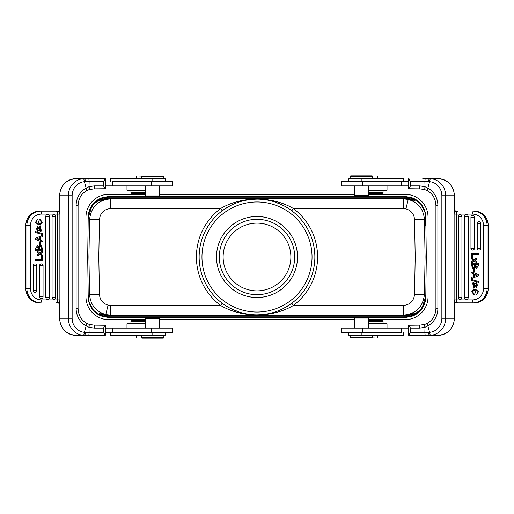 <?xml version="1.0" encoding="UTF-8"?>
<svg xmlns="http://www.w3.org/2000/svg" width="514" height="514" viewBox="0 0 514 514"><rect width="100%" height="100%" fill="white"/><g stroke="black" fill="none" stroke-linecap="round" stroke-linejoin="round"><path stroke-width="0.77" d="M408.611 328.125L341.296 328.125L341.296 332.359L401.672 332.359M408.611 185.875L341.296 185.875L341.296 181.641L362.46 181.641L362.46 185.875M408.611 181.641L362.46 181.641M348.73 181.641L348.73 178.821L403.451 178.821L403.451 181.641M368.345 195.609L354.519 195.609L355.078 196.175L367.78 196.175L368.345 195.609L368.345 185.875M372.046 178.679L350.143 178.679L350.143 176.418L372.721 176.418L372.721 178.679L372.046 178.679M350.143 176.418L350.702 175.852L372.155 175.852L372.721 176.418M372.297 175.994L377.353 175.994L377.353 178.821M368.345 192.647L383.071 192.647L383.071 190.675L368.345 190.675M368.345 193.495L382.223 193.495L383.071 192.647M454.517 209.776L454.125 214.1L456.49 214.1C456.56 212.308 456.952 211.318 457.672 211.138L457.1 211.138M455.545 302.868L456.066 302.136L457.672 302.862L455.635 302.868L473.336 302.862L457.672 302.862C456.952 302.682 456.56 301.692 456.49 299.9L454.125 299.9L454.562 303.215L454.485 318.25L454.46 303.941M368.345 323.325L383.071 323.325L383.071 321.353L368.345 321.353M383.071 321.353L382.223 320.505L368.345 320.505M368.345 318.108L367.78 317.543L355.078 317.543L354.519 318.108L368.345 318.108L368.345 328.125M348.73 332.359L348.73 335.179L403.451 335.179L403.451 332.359M377.353 335.179L377.353 338.006L369.033 337.865M372.721 337.3L372.155 337.865L350.702 337.865L350.143 337.3L372.721 337.3L372.721 335.179M368.345 186.017L387.023 186.017L387.023 190.251L368.345 190.251M368.345 323.749L387.023 323.749L387.023 327.983L368.345 327.983M105.389 185.875L172.704 185.875L172.704 181.641L112.328 181.641M105.389 328.125L172.704 328.125L172.704 332.359L151.54 332.359L151.54 328.125M105.389 332.359L151.54 332.359M165.27 332.359L165.27 335.179L110.549 335.179L110.549 332.359M145.655 318.391L159.481 318.391L158.922 317.825L146.22 317.825L145.655 318.391L145.655 328.125M141.954 335.321L163.857 335.321L163.857 337.582L141.279 337.582L141.279 335.321L141.954 335.321M163.857 337.582L163.298 338.148L141.845 338.148L141.279 337.582M141.703 338.006L136.647 338.006L136.647 335.179M145.655 321.353L130.929 321.353L130.929 323.325L145.655 323.325M145.655 320.505L131.777 320.505L130.929 321.353M59.483 304.224L59.875 299.9L57.51 299.9C57.44 301.692 57.048 302.682 56.328 302.862L56.9 302.862M58.455 211.132L57.934 211.864L56.328 211.138L58.365 211.132L39.572 211.138L56.328 211.138C57.048 211.318 57.44 212.308 57.51 214.1L59.875 214.1L59.438 210.785L59.515 195.75L59.54 210.059M145.655 190.675L130.929 190.675L130.929 192.647L145.655 192.647M130.929 192.647L131.777 193.495L145.655 193.495M145.655 195.892L146.22 196.457L158.922 196.457L159.481 195.892L145.655 195.892L145.655 185.875M165.27 181.641L165.27 178.821L110.549 178.821L110.549 181.641M136.647 178.821L136.647 175.994L144.967 176.135M141.279 176.7L141.845 176.135L163.298 176.135L163.857 176.7L141.279 176.7L141.279 178.821M145.655 327.983L126.977 327.983L126.977 323.749L145.655 323.749M145.655 190.251L126.977 190.251L126.977 186.017L145.655 186.017M99.825 201.205A0.848 0.848 154.2 0 0 99.716 201.257L103.622 199.49L110.491 198.346L403.509 198.346L410.378 199.49L414.284 201.257A0.848 0.848 -154.2 0 0 414.175 201.205M230.33 205.651L222.234 210.746L220.538 208.543L110.728 208.543L110.728 198.841C98.045 200.042 90.991 206.975 89.564 219.639L88.376 217.165L92.135 205.484L101.733 197.858M411.232 198.147L410.949 198.944L414.509 199.792A0.848 0.848 25.8 0 1 414.939 199.907L411.232 198.147L404.19 196.939L404.19 197.787L109.81 197.787L109.81 196.939L102.768 198.147L99.061 199.907A0.848 0.848 -25.8 0 1 99.491 199.792L100.102 201.051M102.768 315.853L103.051 315.056L99.491 314.208A0.848 0.848 -154.2 0 1 99.061 314.093L102.768 315.853L109.81 317.061L109.553 317.607L102.871 316.521A20.605 20.605 0 0 1 88.215 296.796L87.695 257L88.215 217.204A20.605 20.605 0 0 1 102.871 197.479L109.553 196.393L146.156 196.393M368.345 194.343L405.18 194.343A22.86 22.86 0 0 1 428.04 217.204L428.04 296.796A22.86 22.86 0 0 1 405.18 319.657L368.345 319.657M145.655 194.343L108.82 194.343A22.86 22.86 0 0 0 85.96 217.204L85.96 296.796A22.86 22.86 0 0 0 108.82 319.657L145.655 319.657M159.481 319.657L354.519 319.657M354.519 194.343L159.481 194.343M367.844 317.607L404.447 317.607L411.129 316.521A20.605 20.605 0 0 0 425.785 296.796L426.305 257L425.785 217.204A20.605 20.605 0 0 0 411.129 197.479L404.447 196.393L404.19 196.939L109.81 196.939L109.553 196.393M109.553 317.607L148.405 317.607M156.731 317.607L355.02 317.607M158.98 196.393L357.269 196.393M365.595 196.393L404.447 196.393M290.873 257A33.873 33.873 0 0 1 257 290.873A33.873 33.873 0 0 1 223.127 257A33.873 33.873 0 0 1 257 223.127A33.873 33.873 0 0 1 290.873 257M294.683 257A37.683 37.683 0 0 1 257 294.683A37.683 37.683 0 0 1 219.317 257A37.683 37.683 0 0 1 257 219.317A37.683 37.683 0 0 1 294.683 257M257 297.503A40.503 40.503 0 0 0 297.503 257A40.503 40.503 0 0 0 257 216.497A40.503 40.503 0 0 0 216.497 257A40.503 40.503 0 0 0 257 297.503M199.143 257A57.857 57.857 0 0 1 257 199.143A57.857 57.857 0 0 1 314.857 257A57.857 57.857 0 0 1 257 314.857A57.857 57.857 0 0 1 199.143 257L88.922 257L89.564 219.639L99.446 219.639L98.797 257L99.446 294.361L89.564 294.361C90.387 304.77 95.79 311.503 105.768 314.574L110.728 315.159L110.728 305.457L220.538 305.457C242.081 318.102 271.996 318.05 293.462 305.457L403.272 305.457L403.272 315.159C415.954 313.958 423.009 307.025 424.435 294.361L414.554 294.361L415.203 257L314.857 257M287.769 208.003L291.766 210.746L293.462 208.543C309.126 220.898 317.202 237.05 317.684 257C317.202 276.95 309.126 293.102 293.462 305.457L291.766 303.254L283.67 308.349M279.423 310.34L275.125 311.947M270.782 313.193L266.342 314.099M261.793 314.664L257.039 314.857M255.811 314.851L254.61 314.812M252.265 314.664L247.703 314.105M245.808 313.765L243.36 313.232M243.257 313.206L241.876 312.846M238.907 311.959L230.388 308.374M226.231 305.997L222.234 303.254L220.538 305.457C204.874 293.102 196.798 276.95 196.316 257C196.798 237.05 204.874 220.898 220.538 208.543C242.004 195.95 271.919 195.898 293.462 208.543L405.919 208.857L408.232 199.426L403.272 198.841L403.272 208.543M234.577 203.66L238.875 202.053M243.218 200.807L247.658 199.901M252.207 199.336L256.961 199.143M258.189 199.149L259.39 199.188M261.735 199.336L266.297 199.895M268.192 200.235L270.64 200.768M270.743 200.794L272.124 201.154M275.093 202.041L283.612 205.626M425.785 226.096L425.624 217.165L424.435 219.639L414.554 219.639L415.203 257L426.305 257M408.232 199.426C418.21 202.497 423.613 209.23 424.435 219.639L425.078 257L424.435 294.361L425.624 296.835L421.865 308.516L412.267 316.142M414.175 312.795A0.848 0.848 -25.8 0 0 414.284 312.743L410.378 314.51L403.509 315.654L403.272 315.159L110.728 315.159L110.491 315.654L103.622 314.51L99.716 312.743A0.848 0.848 25.8 0 0 99.825 312.795M404.447 317.607L404.19 317.061L411.232 315.853L414.939 314.093A0.848 0.848 154.2 0 1 414.509 314.208L411.194 314.208M101.766 316.155L100.339 315.532C92.835 311.548 88.845 305.316 88.376 296.835L89.564 294.361L88.922 257L87.695 257M412.234 197.845L420.555 203.782L424.725 211.415M425.785 226.076L425.624 217.165C425.155 208.678 421.165 202.445 413.661 198.468M102.768 198.147L103.051 198.944L99.491 199.792L102.806 199.792M411.232 315.853L410.949 315.056L414.509 314.208L413.899 312.949M476.446 262.693L476.446 261.491L476.793 261.491L476.793 262.693L476.446 262.693L474.223 260.939L471.736 262.815L474.39 261.073M476.446 261.491L475.334 260.643L476.793 261.491M475.334 260.643L475.681 260.643M474.936 260.341L476.446 259.294L476.446 258.047L476.793 258.047L476.793 259.294L475.283 260.341M476.793 259.294L476.446 259.294M474.351 259.628L471.736 257.919L474.178 259.763L476.446 258.047M471.736 257.919L471.736 259.127L473.465 260.367L471.736 261.587L471.736 262.815M472.083 271.99L478.521 274.643L472.083 271.99M471.736 278.543L478.521 275.716L471.736 278.543L471.736 277.342L473.638 276.558L473.638 273.859L471.736 273.12L471.736 271.99M478.521 275.716L478.521 274.643M479.768 249.894A1.831 1.767 90 0 1 478.47 250.003A1.838 1.838 0 0 1 477.185 248.249L480.751 248.249A1.831 1.767 90 0 1 479.768 249.894M478.399 223.474L480.751 223.474L480.301 222.254L480.751 223.404L477.185 223.474A1.838 1.838 0 0 1 478.47 221.72A1.831 1.767 90 0 1 478.984 221.643L480.301 222.254L479.523 221.733M480.751 223.474L480.751 248.249M473.49 249.894A1.831 1.767 90 0 1 472.199 250.003A1.838 1.838 0 0 1 470.914 248.249L474.48 248.249A1.831 1.767 90 0 1 473.49 249.894M472.122 217.191L474.48 217.191L474.024 215.97L474.48 217.12L470.914 217.191A1.838 1.838 0 0 1 472.199 215.443A1.831 1.767 90 0 1 472.713 215.366L474.024 215.97L473.246 215.45M474.48 217.191L474.48 248.249M467.22 299.283A1.831 1.767 90 0 1 465.928 299.392A1.838 1.838 0 0 1 464.637 297.645L468.203 297.645A1.831 1.767 90 0 1 467.22 299.283M464.669 297.645L464.637 216.355L468.203 216.355L467.753 215.135L468.203 216.285L464.637 216.355A1.838 1.838 0 0 1 465.928 214.608A1.831 1.767 90 0 1 466.436 214.531L467.753 215.135L466.975 214.614M468.203 216.355L468.203 297.645M460.942 299.283A1.831 1.767 90 0 1 459.651 299.392A1.838 1.838 0 0 1 458.366 297.645L461.932 297.645A1.831 1.767 90 0 1 460.942 299.283M458.398 297.645L458.366 216.355L461.932 216.355L461.482 215.135L461.925 216.285L458.366 216.355A1.838 1.838 0 0 1 459.651 214.608A1.831 1.767 90 0 1 460.165 214.531L461.482 215.135L460.705 214.614M461.932 216.355L461.932 297.645M478.174 253.389L478.521 253.389L478.521 254.449L478.174 254.449L478.174 253.389L471.736 253.389L471.736 257.765L472.989 257.765L472.989 254.449M471.627 279.539L478.63 281.537L478.63 282.379L478.277 282.379L471.627 280.381L471.627 279.539L478.63 281.537M476.883 283.889L473.947 288.142L476.536 283.889C477.769 284.82 477.647 285.829 476.176 286.915L476.439 282.867L475.032 283.863L474.229 286.606L473.548 287.108L473.908 282.597L472.662 282.989L473.6 288.142M476.439 282.867L476.793 282.867L476.594 287.936L476.247 287.936M473.908 282.597L474.338 283.599L473.715 287.082M475.386 267.736L473.632 268.578L475.174 267.441L476.517 268.237L478.521 265.783L476.517 268.237M478.521 265.783L478.521 263.181L478.174 263.181L478.174 265.783M475.174 290.012L473.021 291.232L473.233 293.314L474.467 294.008L473.869 295.068L471.736 291.149L475.032 288.919L478.232 291.605L476.311 294.952L475 290.005L472.674 291.232L472.886 293.314L474.114 294.008L473.869 295.068M475.032 288.919L478.579 291.605L476.311 294.952M474.557 271.919L474.904 271.919L474.904 269.207L473.619 269.207L473.619 271.919L474.557 271.919L474.557 269.207M456.303 302.862L456.978 302.862M472.578 214.1A2.962 0.765 -90 0 1 473.336 211.138A14.251 13.775 90 0 1 483.07 215.302A14.251 13.775 90 0 1 487.111 225.389L487.111 288.611A14.251 13.775 90 0 1 473.336 302.862L474.428 302.862L473.336 302.862A2.962 0.765 -90 0 1 472.578 299.9A11.289 10.91 -90 0 0 483.488 288.611L483.488 225.389A11.289 10.91 -90 0 0 480.282 217.396A11.289 10.91 -90 0 0 472.578 214.1L454.125 214.1L456.49 214.1L456.49 299.9L454.125 299.9L472.578 299.9M456.066 302.136L454.562 303.215M455.635 302.868L455.802 301.969L454.511 304.243M456.066 211.864L457.672 211.138L455.462 211.125L455.802 212.031L455.462 211.125M454.485 209.442L454.485 195.75L454.305 209.442L454.562 210.785L455.802 212.031M454.46 210.059L454.562 210.785M427.584 190.72A2.962 0.893 -61.1 0 1 427.43 190.688A2.962 0.893 -61.1 0 1 427.854 188.092L429.601 181.68A2.962 1.009 -85.4 0 1 430.822 178.724L438.249 178.679A17.078 16.056 -90 0 1 454.305 195.75L445.657 195.75L445.657 318.25L454.305 318.25A17.078 16.056 -90 0 1 438.249 335.321L430.822 335.276A2.962 1.009 -94.6 0 1 429.601 332.32L427.854 325.908C427.14 324.308 427.05 323.428 427.577 323.28M424.654 324.462L419.687 325.163L424.705 324.462L427.43 323.312C432.839 320.068 435.673 315.088 435.923 308.368L437.883 308.368A19.757 18.575 -90 0 1 427.854 325.908L424.975 327.302L419.732 328.125L410.577 328.125L408.611 325.278L419.687 325.163L409.003 325.163M419.687 325.163L419.732 328.125M410.577 328.125L410.577 332.359L424.872 332.359L424.975 327.302C424.48 325.51 424.391 324.559 424.705 324.462M428.657 332.34L424.872 332.359C424.911 334.158 425.123 335.147 425.502 335.321L429.595 335.321C429.029 335.134 428.715 334.139 428.657 332.34L429.601 332.32A14.109 13.268 90 0 0 441.86 318.25L441.86 195.75A14.109 13.268 90 0 0 429.601 181.68L424.905 181.641L424.975 186.698L427.854 188.092A19.757 18.575 -90 0 1 437.883 205.632L437.883 308.368M425.502 335.321L409.003 335.321L408.611 335.205L410.577 332.359M409.003 335.321L422.784 335.321M434.33 335.321L425.682 335.321M408.611 325.278L408.611 335.205M428.657 181.66C428.715 179.861 429.029 178.866 429.595 178.679L422.784 178.679M409.003 178.679L408.611 178.795L408.611 188.722L419.694 188.837L409.003 188.837M425.682 178.679L434.33 178.679M425.502 178.679C425.129 178.853 424.93 179.842 424.905 181.641L410.577 181.641L408.611 178.795M410.577 181.641L410.577 185.875L419.732 185.875L424.975 186.698L424.705 189.537L419.687 188.837L419.732 185.875M408.611 188.722L410.577 185.875M478.174 275.716L478.174 274.643M476.202 274.874A8.173 7.896 -90 0 0 477.12 275.176L474.473 276.217L474.473 274.18L476.202 274.874M474.801 274.315L474.801 276.082M472.636 257.765L472.636 254.449L478.174 254.449M478.277 282.379L478.277 281.537M474.338 283.599L473.992 283.599M478.174 263.181L471.736 263.181L471.736 265.976L472.893 268.424L473.632 268.578M472.829 267.055L472.636 264.382L474.634 264.382L474.293 267.229L472.829 267.055L473.824 267.447M475.861 265.809L475.861 264.382L477.268 264.382L475.534 264.382L475.534 265.809L476.658 267.196M477.268 264.382L476.504 267.209L475.643 266.695L475.534 265.809M472.668 266.567L473.156 267.055M474.634 264.382L472.964 264.382L472.996 266.567M475.643 266.695L475.97 266.695M474.114 294.008L474.467 294.008M37.554 251.307L37.554 252.509L37.207 252.509L37.207 251.307L37.554 251.307L39.777 253.061L42.264 251.185L39.61 252.927M37.554 252.509L38.666 253.357L37.207 252.509M38.666 253.357L38.319 253.357M39.064 253.659L37.554 254.706L37.554 255.953L37.207 255.953L37.207 254.706L38.717 253.659M37.207 254.706L37.554 254.706M39.649 254.372L42.264 256.081L39.822 254.237L37.554 255.953M42.264 256.081L42.264 254.873L40.535 253.633L42.264 252.413L42.264 251.185M41.917 242.01L35.479 239.357L41.917 242.01M42.264 235.457L35.479 238.284L42.264 235.457L42.264 236.658L40.362 237.442L40.362 240.141L42.264 240.88L42.264 242.01M35.479 238.284L35.479 239.357M34.232 264.106A1.831 1.767 -90 0 1 35.53 263.997A1.838 1.838 0 0 1 36.815 265.751L33.249 265.751A1.831 1.767 -90 0 1 34.232 264.106M35.601 290.526L33.249 290.526L33.699 291.746L33.249 290.596L36.815 290.526A1.838 1.838 0 0 1 35.53 292.28A1.831 1.767 -90 0 1 35.016 292.357L33.699 291.746L34.477 292.267M33.249 290.526L33.249 265.751M40.51 264.106A1.831 1.767 -90 0 1 41.801 263.997A1.838 1.838 0 0 1 43.086 265.751L39.52 265.751A1.831 1.767 -90 0 1 40.51 264.106M41.878 296.809L39.52 296.809L39.976 298.03L39.52 296.88L43.086 296.809A1.838 1.838 0 0 1 41.801 298.557A1.831 1.767 -90 0 1 41.287 298.634L39.976 298.03L40.754 298.55M39.52 296.809L39.52 265.751M46.78 214.717A1.831 1.767 -90 0 1 48.072 214.608A1.838 1.838 0 0 1 49.363 216.355L45.797 216.355A1.831 1.767 -90 0 1 46.78 214.717M49.331 216.355L49.363 297.645L45.797 297.645L46.247 298.865L45.797 297.715L49.363 297.645A1.838 1.838 0 0 1 48.072 299.392A1.831 1.767 -90 0 1 47.564 299.469L46.247 298.865L47.025 299.386M45.797 297.645L45.797 216.355M53.058 214.717A1.831 1.767 -90 0 1 54.349 214.608A1.838 1.838 0 0 1 55.634 216.355L52.068 216.355A1.831 1.767 -90 0 1 53.058 214.717M55.602 216.355L55.634 297.645L52.068 297.645L52.518 298.865L52.075 297.715L55.634 297.645A1.838 1.838 0 0 1 54.349 299.392A1.831 1.767 -90 0 1 53.835 299.469L52.518 298.865L53.295 299.386M52.068 297.645L52.068 216.355M35.826 260.611L35.479 260.611L35.479 259.551L35.826 259.551L35.826 260.611L42.264 260.611L42.264 256.235L41.011 256.235L41.011 259.551M42.373 234.461L35.37 232.463L35.37 231.621L35.723 231.621L42.373 233.619L42.373 234.461L35.37 232.463M37.117 230.111L40.053 225.858L37.464 230.111C36.231 229.18 36.353 228.171 37.824 227.085L37.561 231.133L38.968 230.137L39.771 227.394L40.452 226.892L40.092 231.403L41.338 231.011L40.4 225.858M37.561 231.133L37.207 231.133L37.406 226.064L37.753 226.064M40.092 231.403L39.662 230.4L40.285 226.918M38.614 246.264L40.368 245.422L38.826 246.559L37.483 245.763L35.479 248.217L37.483 245.763M35.479 248.217L35.479 250.819L35.826 250.819L35.826 248.217M38.826 223.988L40.979 222.768L40.767 220.686L39.533 219.992L40.131 218.932L42.264 222.851L38.968 225.081L35.768 222.395L37.689 219.048L39 223.995L41.326 222.768L41.114 220.686L39.886 219.992L40.131 218.932M38.968 225.081L35.421 222.395L37.689 219.048M39.443 242.081L39.096 242.081L39.096 244.792L40.381 244.792L40.381 242.081L39.443 242.081L39.443 244.792M57.696 211.138L57.022 211.138M57.934 211.864L59.438 210.785M58.365 211.132L58.198 212.031L59.489 209.757M57.934 302.136L56.328 302.862L58.538 302.874L58.198 301.969L58.538 302.874M59.515 304.558L59.515 318.25L59.695 304.558L59.438 303.215L58.198 301.969M59.54 303.941L59.438 303.215M86.416 323.28A2.962 0.893 118.9 0 1 86.57 323.312A2.962 0.893 118.9 0 1 86.146 325.908L84.399 332.32A2.962 1.009 94.6 0 1 83.178 335.276L75.751 335.321A17.078 16.056 90 0 1 59.695 318.25L68.343 318.25L68.343 195.75L59.695 195.75A17.078 16.056 90 0 1 75.751 178.679L83.178 178.724A2.962 1.009 85.4 0 1 84.399 181.68L86.146 188.092C86.86 189.692 86.95 190.572 86.423 190.72M89.346 189.537L94.313 188.837L89.295 189.537L86.57 190.688C81.161 193.932 78.327 198.912 78.077 205.632L76.117 205.632A19.757 18.575 90 0 1 86.146 188.092L89.025 186.698L94.268 185.875L103.423 185.875L105.389 188.722L94.313 188.837L104.997 188.837M94.313 188.837L94.268 185.875M103.423 185.875L103.423 181.641L89.128 181.641L89.025 186.698C89.52 188.49 89.609 189.441 89.295 189.537M85.343 181.66L89.128 181.641C89.089 179.842 88.877 178.853 88.498 178.679L84.405 178.679C84.971 178.866 85.285 179.861 85.343 181.66L84.399 181.68A14.109 13.268 -90 0 0 72.14 195.75L72.14 318.25A14.109 13.268 -90 0 0 84.399 332.32L89.095 332.359L89.025 327.302L86.146 325.908A19.757 18.575 90 0 1 76.117 308.368L76.117 205.632M88.498 178.679L104.997 178.679L105.389 178.795L103.423 181.641M104.997 178.679L91.216 178.679M79.67 178.679L88.318 178.679M105.389 188.722L105.389 178.795M58.622 214.1L59.875 214.1L58.622 214.1M59.875 299.9L57.51 299.9L59.875 299.9L59.875 214.1M104.997 325.163L94.306 325.163L105.389 325.278L103.423 328.125L94.268 328.125L89.025 327.302L89.295 324.462L94.313 325.163L94.268 328.125M85.343 332.34C85.285 334.139 84.971 335.134 84.405 335.321L105.389 335.205L105.389 325.278M104.997 335.321L91.216 335.321M88.318 335.321L79.67 335.321M88.498 335.321C88.871 335.147 89.07 334.158 89.095 332.359L103.423 332.359L105.389 335.205M103.423 332.359L103.423 328.125M35.826 238.284L35.826 239.357M37.798 239.126A8.173 7.896 90 0 0 36.88 238.824L39.527 237.783L39.527 239.82L37.798 239.126M39.199 239.685L39.199 237.918M41.364 256.235L41.364 259.551L35.826 259.551M35.723 231.621L35.723 232.463M39.662 230.4L40.008 230.4M35.826 250.819L42.264 250.819L42.264 248.024L41.107 245.576L40.368 245.422M41.171 246.945L41.364 249.618L39.366 249.618L39.706 246.771L41.171 246.945L40.176 246.553M38.139 248.191L38.139 249.618L36.732 249.618L38.466 249.618L38.466 248.191L37.342 246.804M36.732 249.618L37.496 246.791L38.357 247.305L38.466 248.191M41.332 247.433L40.844 246.945M39.366 249.618L41.036 249.618L41.004 247.433M38.357 247.305L38.03 247.305M39.886 219.992L39.533 219.992M401.254 181.641L401.254 185.875M361.194 181.641L361.194 178.821M401.254 328.125L401.254 332.359M362.46 328.125L362.46 332.359M361.194 335.179L361.194 332.359M112.746 332.359L112.746 328.125M152.806 332.359L152.806 335.179M112.746 185.875L112.746 181.641M151.54 185.875L151.54 181.641M152.806 178.821L152.806 181.641M411.194 199.792L414.509 199.792L413.899 201.051M252.644 199.194L254.494 199.194M259.506 199.194L261.356 199.194M110.728 198.841L110.491 198.346L403.509 198.346L403.272 198.841L110.728 198.841M99.716 201.257L99.061 199.907M201.963 257A55.037 55.037 0 0 1 257 201.963A55.037 55.037 0 0 1 312.037 257A55.037 55.037 0 0 1 257 312.037A55.037 55.037 0 0 1 201.963 257M414.554 219.639C414.117 214.087 411.239 210.489 405.919 208.857M110.728 208.543C103.963 209.198 100.204 212.892 99.446 219.639M99.446 294.361C99.883 299.913 102.761 303.511 108.081 305.143L110.728 305.457M403.272 305.457C410.037 304.802 413.796 301.108 414.554 294.361M414.284 312.743L414.939 314.093M404.19 317.061L109.81 317.061L109.81 316.213L404.19 316.213L404.19 317.061M99.061 314.093L99.716 312.743M108.081 305.143L105.768 314.574M414.939 199.907L414.284 201.257M404.19 197.787L410.949 198.944L408.495 198.944M105.505 198.944L103.051 198.944L109.81 197.787M110.491 315.654L403.509 315.654M261.356 314.806L259.506 314.806M254.494 314.806L252.644 314.806M408.495 315.056L410.949 315.056L404.19 316.213M109.81 316.213L103.051 315.056L105.505 315.056M102.806 314.208L99.491 314.208L100.102 312.949M454.125 214.1L454.125 299.9M483.488 288.611L488.197 288.611L488.197 225.389A14.251 13.775 -90 0 0 474.428 211.138C482.871 211.993 487.49 216.747 488.3 225.389L483.488 225.389M474.428 302.862A14.251 13.775 -90 0 0 488.197 288.611L488.3 288.611C487.49 297.253 482.871 302.007 474.428 302.862M430.822 178.724A17.078 16.056 90 0 1 445.657 195.75L441.86 195.75M441.86 318.25L445.657 318.25A17.078 16.056 90 0 1 430.822 335.276M437.883 205.632L435.923 205.632C435.673 198.912 432.839 193.932 427.43 190.688L424.66 189.537L419.687 188.837M477.217 248.249L477.217 223.474M470.946 248.249L470.946 217.191M476.08 284.865L475.733 284.865M473.233 293.314L472.886 293.314M472.674 291.232L473.021 291.232M57.51 214.1L41.422 214.1A11.289 10.91 90 0 0 30.512 225.389L30.512 288.611A11.289 10.91 90 0 0 33.718 296.604A11.289 10.91 90 0 0 41.422 299.9L57.51 299.9L57.51 214.1M41.422 299.9A2.962 0.765 90 0 1 40.664 302.862A14.251 13.775 -90 0 1 30.93 298.698A14.251 13.775 -90 0 1 26.889 288.611L26.889 225.389A14.251 13.775 -90 0 1 40.664 211.138A2.962 0.765 90 0 1 41.422 214.1M30.512 225.389L25.803 225.389L25.803 288.611A14.251 13.775 90 0 0 39.572 302.862C31.129 302.007 26.51 297.253 25.7 288.611L30.512 288.611M39.572 211.138A14.251 13.775 90 0 0 25.803 225.389L25.7 225.389C26.51 216.747 31.129 211.993 39.572 211.138M83.178 335.276A17.078 16.056 -90 0 1 68.343 318.25L72.14 318.25M72.14 195.75L68.343 195.75A17.078 16.056 -90 0 1 83.178 178.724M76.117 308.368L78.077 308.368C78.327 315.088 81.161 320.068 86.57 323.312L89.34 324.462L94.313 325.163M36.783 265.751L36.783 290.526M43.054 265.751L43.054 296.809M37.92 229.135L38.267 229.135M40.767 220.686L41.114 220.686M41.326 222.768L40.979 222.768M354.519 185.875L354.519 195.609M357.269 196.175L357.269 196.939M365.595 196.175L365.595 196.939M379.968 190.251L379.968 190.675M379.968 323.749L379.968 323.325M354.519 328.125L354.519 318.108M350.143 337.3L350.143 335.179M159.481 328.125L159.481 318.391M156.731 317.825L156.731 317.061M148.405 317.825L148.405 317.061M134.032 323.749L134.032 323.325M134.032 190.251L134.032 190.675M159.481 185.875L159.481 195.892M163.857 176.7L163.857 178.821M413.854 201.141L412.119 200.177M410.859 199.663L410.378 199.49M103.622 199.49L103.147 199.663M101.888 200.171L100.146 201.141M100.339 315.532L93.464 310.238L89.288 302.63M101.688 197.871L93.747 203.435L89.121 211.948M412.312 316.129L420.214 310.61L424.847 302.168M413.854 312.859L412.119 313.823M410.866 314.33L410.378 314.51M100.146 312.859L101.881 313.823M103.134 314.337L103.622 314.51M454.517 304.224L454.485 304.558M488.3 225.389L488.3 288.611M455.488 211.125L454.511 209.757M454.485 195.75C453.554 185.413 448.144 179.72 438.249 178.679M438.249 335.321L438.249 335.321C448.144 334.28 453.554 328.587 454.485 318.25M435.923 308.368L435.923 205.632M59.483 209.776L59.515 209.442M25.7 288.611L25.7 225.389M58.512 302.874L59.489 304.243M59.515 318.25C60.446 328.587 65.856 334.28 75.751 335.321M75.751 178.679L75.751 178.679C65.856 179.72 60.446 185.413 59.515 195.75M78.077 205.632L78.077 308.368"/></g></svg>
